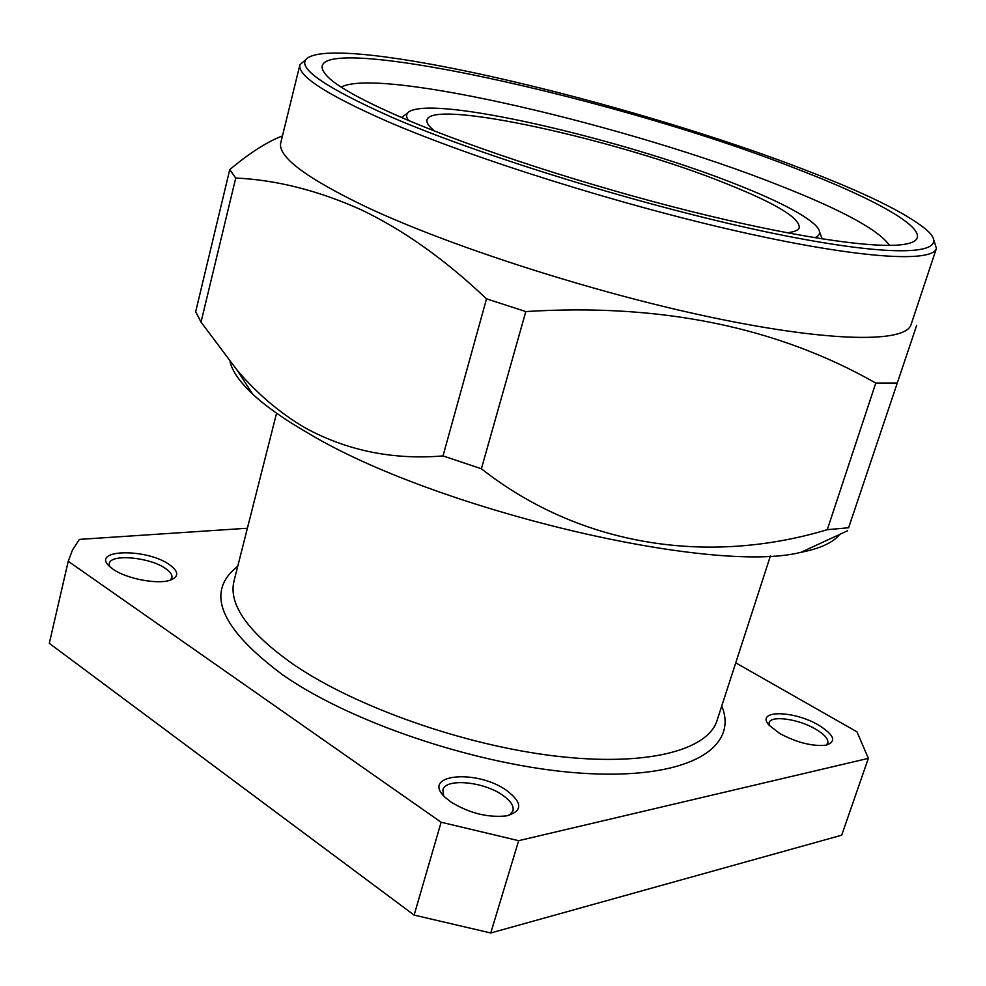 <?xml version="1.0" encoding="UTF-8"?>
<svg xmlns="http://www.w3.org/2000/svg" width="986" height="986" viewBox="0 0 986 986"><rect width="100%" height="100%" fill="white"/><g stroke="black" fill="none" stroke-linecap="round" stroke-linejoin="round"><path stroke-width="1.48" d="M401.635 117.544L407.674 112.909M814.843 237.749C821.461 234.927 821.128 230.256 813.844 223.723C801.384 213.099 776.611 200.417 739.537 185.639C634.972 143.426 460.351 101.003 416.807 109.113C407.156 110.765 404.383 114.549 408.487 120.452M786.976 232.782C793.94 232.043 798.007 230.441 799.178 227.963C800.484 218.473 776.795 203.942 728.087 184.357C619.27 139.889 428.134 97.577 426.95 120.526C426.63 123.25 429.206 126.775 434.715 131.101M804.317 169.641C644.129 107.597 385.945 43.828 318.959 54.156C285.841 59.789 310.417 80.963 392.65 117.654C488.711 158.956 661.631 211.263 782.946 235.309C904.778 259.577 954.362 253.525 925.928 229.344C905.653 212.816 865.116 192.923 804.317 169.641M933.779 239.795L936.417 248.41C932.46 262.966 859.089 258.64 740.055 231.821C621.303 205.1 474.118 158.82 388.176 121.771C326.576 94.73 297.156 75.712 299.929 64.694L306.745 58.815M795.776 168.557C890.876 204.792 946.77 239.499 901.5 244.725C870.848 248.398 790.415 236.32 689.029 210.918C587.718 185.528 475.856 149.145 405.776 119.306C369.06 103.592 344.287 90.552 331.432 80.186C261.265 19.88 604.849 92.93 795.776 168.557M889.557 245.391C878.736 230.009 841.995 210.018 779.322 185.417C629.598 125.74 378.131 66.58 341.193 87.113M299.929 64.694L280.8 142.637C277.349 156.466 305.82 177.887 366.176 206.912C450.429 246.574 595.643 293.236 713.642 317.825C831.913 342.536 905.875 342.771 911.076 324.554L936.417 248.41M229.75 169.629L235.728 178.035L201.033 322.114L195.672 311.736L229.75 169.629C249.248 153.187 266.824 141.947 282.452 135.908M201.033 322.114L237.096 370.144C257.149 393.722 279.777 412.937 305.007 427.801C347.06 450.701 393.057 460.068 443.022 455.914L486.517 298.857C445.376 259.786 403.607 230.083 361.209 209.771C318.108 190.483 276.277 179.896 235.728 178.035M230.021 361.739C232.302 371.266 239.844 382.038 252.626 394.067C265.776 406.331 284.153 419.284 307.792 432.94C434.382 509.528 712.126 575.085 800.928 552.32C820.29 548.512 833.195 542.559 839.653 534.437M169.419 564.658C179.021 571.658 179.156 576.884 169.814 580.335C156.91 584.624 126.023 578.597 113.008 569.168L109.964 566.777C89.529 549.313 146.051 547.797 169.419 564.658M170.331 580.175L171.884 577.747C172.464 574.887 170.331 571.806 165.488 568.491C149.81 557.176 110.457 553.577 109.261 563.561L109.557 566.408M818.947 725.326C834.402 735.125 836.757 741.743 826.046 745.182C812.402 746.538 796.971 742.643 779.741 733.498L769.265 725.376C754.61 709.784 793.668 710.056 818.947 725.326M826.293 745.133L827.759 743.173C828.634 739.155 824.604 734.484 815.668 729.159C798.623 718.954 770.83 715.047 769.117 722.738L769.105 725.191M506.607 790.415C522.691 802.678 522.728 811.158 506.693 815.853C487.996 817.875 469.422 813.265 450.959 802.012L445.425 797.575C419.777 774.392 476.127 768.599 506.607 790.415M509.318 815.262L512.966 810.899C514.088 805.969 510.563 800.694 502.404 795.036C483.165 781.38 445.228 778.003 442.874 789.983L443.552 795.628M247.387 528.237L79.385 539.391L72.545 549.855L68.231 561.293L441.124 822.225L518.648 840.676L868.346 758.357L856.982 731.846L735.741 662.851M518.648 840.676L490.757 932.978L841.699 835.191L868.346 758.357M68.231 561.293L49.3 643.34L414.12 915.107L441.124 822.225M414.12 915.107L490.757 932.978M848.613 527.756L916.66 325.38L848.613 527.756L827.279 529.692L875.778 383.061L896.878 383.024M443.022 455.914L481.39 468.781C579.867 546.121 707.578 565.693 827.279 529.692M486.517 298.857L525.809 311.564L481.39 468.781M875.778 383.061C777.178 326.958 660.521 303.121 525.809 311.564M819.539 231.796L822.201 238.932M276.573 413.196L233.99 581.087C228.284 604.726 248.225 632.593 293.816 664.7C355.86 706.987 463.58 745.059 554.465 755.954C645.51 766.935 707.751 750.703 717.044 720.507L770.473 555.759M721.764 705.964C738.724 747.24 690.015 778.521 589.998 773.677C490.375 769.105 356.069 725.758 283.376 675.361C220.026 628.316 204.829 591.945 237.749 566.26M252.626 394.067L237.096 370.144M800.928 552.32L847.64 530.751"/></g></svg>
